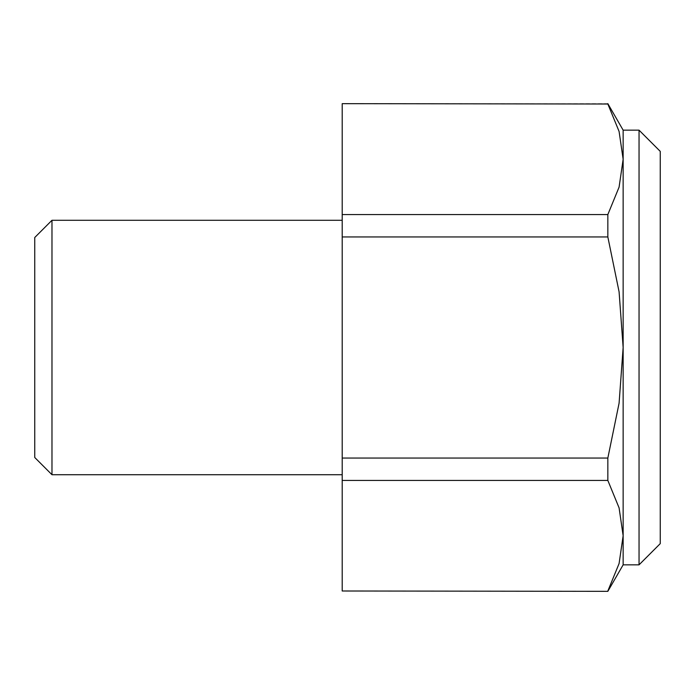 <?xml version="1.0" encoding="UTF-8"?>
<svg xmlns="http://www.w3.org/2000/svg" width="695" height="695" viewBox="0 0 695 695"><rect width="100%" height="100%" fill="white"/><g stroke="black" fill="none" stroke-linecap="round" stroke-linejoin="round"><path stroke-width="0.52" stroke-dasharray="3.48 2.61" d="M51.977 474.72L51.977 220.28M342.201 347.5L342.201 474.72L342.201 347.5M34.75 457.492L34.75 237.508M639.044 564.835L639.044 130.165M607.838 236.943L342.201 236.943L342.201 214.564L607.838 214.564L607.838 236.943L619.089 291.831L623.146 347.5L623.146 130.165M660.25 543.629L660.25 151.371M342.201 480.436L342.201 458.057L607.838 458.057L607.838 480.436L342.201 480.436L342.201 590.993L607.838 591.341M607.838 103.659L342.201 103.659M607.838 104.007L619.089 131.451L623.146 159.285L619.089 187.12L607.838 214.564M607.838 480.436L619.089 507.88L623.146 535.715L623.146 347.5L619.089 403.169L607.838 458.057M342.201 236.943L342.201 458.057M623.146 564.835L623.146 535.715L619.089 563.549L607.838 590.993M342.201 104.007L342.201 214.564"/><path stroke-width="1.04" d="M51.977 474.72L34.75 457.492L34.75 237.508L51.977 220.28L51.977 474.72L342.201 474.72M639.044 130.165L639.044 564.835L660.25 543.629L660.25 151.371L639.044 130.165L623.146 130.165L623.146 535.715L619.089 507.88L607.838 480.436L607.838 458.057L342.201 458.057L342.201 480.436L607.838 480.436M342.201 590.993L607.838 591.341L342.201 590.993L342.201 480.436M607.838 104.007L342.201 103.659L607.838 104.007L619.089 131.451L623.146 159.285L619.089 187.12L607.838 214.564L342.201 214.564L342.201 236.943L607.838 236.943L607.838 214.564M607.838 458.057L619.089 403.169L623.146 347.5L619.089 291.831L607.838 236.943M342.201 458.057L342.201 236.943M342.201 214.564L342.201 104.007M607.838 590.993L619.089 563.549L623.146 535.715L623.146 564.835L607.838 591.341M623.146 130.165L607.838 103.659M623.146 564.835L639.044 564.835M51.977 220.28L342.201 220.28"/></g></svg>
